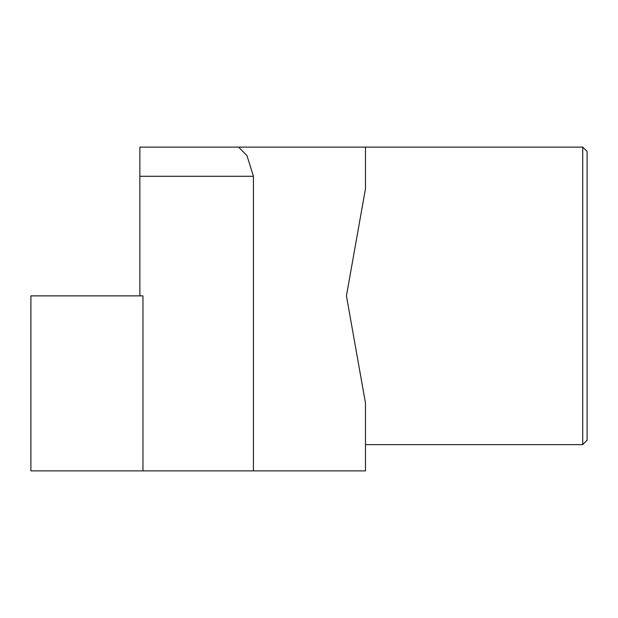<?xml version="1.0" encoding="UTF-8"?>
<svg xmlns="http://www.w3.org/2000/svg" width="618" height="618" viewBox="0 0 618 618"><rect width="100%" height="100%" fill="white"/><g stroke="black" fill="none" stroke-linecap="round" stroke-linejoin="round"><path stroke-width="0.93" d="M301.321 470.885L365.485 470.885L365.485 403.083L346.435 295.875L365.485 188.668L365.485 147.115L238.594 147.115L246.945 155.566L253.434 176.284L253.434 470.885L301.321 470.885M30.9 295.875L142.959 295.875L142.959 470.885L30.9 470.885L30.9 295.875M582.728 295.875L582.728 147.115L587.1 151.495L587.1 440.255L582.728 444.628L582.728 295.875M139.861 147.115L238.594 147.115L139.861 147.115L139.861 295.875M142.959 470.885L253.434 470.885M139.861 176.284L253.434 176.284M365.485 147.115L582.728 147.115M365.485 444.628L582.728 444.628"/></g></svg>
